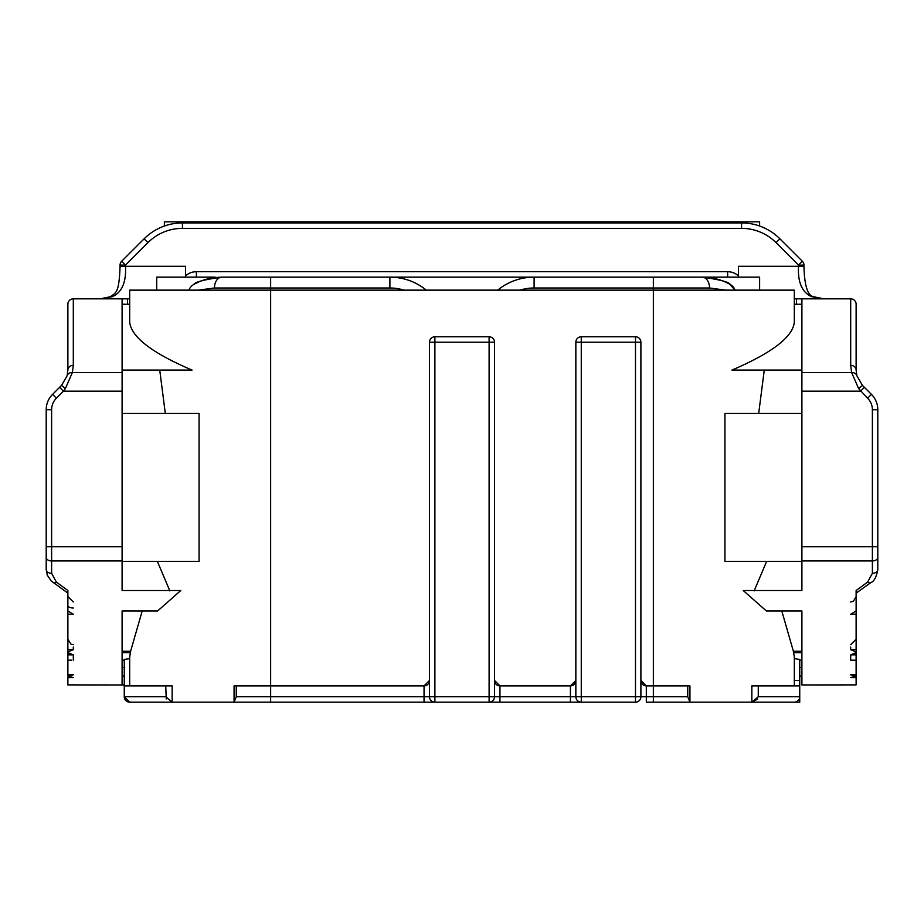 <?xml version="1.0" encoding="UTF-8"?>
<svg xmlns="http://www.w3.org/2000/svg" width="924" height="924" viewBox="0 0 924 924"><rect width="100%" height="100%" fill="white"/><g stroke="black" fill="none" stroke-linecap="round" stroke-linejoin="round"><path stroke-width="1.39" d="M127.466 263.121L147.944 242.642L144.121 238.808L121.645 261.273A5.417 5.417 0 0 0 120.062 265.107L120.062 266.297L125.479 266.297C126.345 282.236 121.945 292.365 112.312 296.696L100.254 298.822L110.187 296.777A5.417 3.892 66.9 0 1 112.312 296.696M73.308 660.175L73.308 654.862L67.879 652.644L67.879 649.641L67.879 654.053L67.879 649.641L73.308 649.641L67.879 651.951L67.879 654.053L69.092 654.053M856.121 674.843L850.692 674.843L856.121 676.091L856.121 649.641L856.121 654.053L854.908 654.053M856.121 654.862L850.692 654.862L850.692 660.175L856.121 660.175L852.367 660.175M850.692 654.862L856.121 652.644L856.121 651.951L850.692 649.641L856.121 649.641L856.121 614.264L850.692 614.264L856.121 610.937L856.121 590.517L867.613 582.108L872.383 573.296L872.383 560.949L801.905 560.949L801.905 372.568L851.651 372.568A5.417 4.597 -15.3 0 1 856.883 375.791L862.462 385.412L871.447 394.386A21.679 21.679 0 0 1 877.8 409.725L877.8 569.565L877.8 546.765L872.383 546.765L872.383 409.725L877.8 409.725M794.317 298.822L801.905 298.822L801.905 372.568M801.905 413.455L724.936 413.455L724.936 561.342L801.905 561.342L801.905 590.517L801.905 560.949M801.905 610.937L801.905 651.258L793.393 651.258L793.358 651.951L801.905 651.951L801.905 610.937L766.331 610.937L743.219 590.517L801.905 590.517M793.358 651.951L793.531 652.644L801.905 652.644L801.905 660.175L799.734 660.175M801.905 652.644L801.905 676.091L799.734 676.091M801.905 676.46L801.905 684.95L801.905 676.46L799.734 676.46M122.095 391.152L122.095 546.765L46.2 546.765L46.2 569.565L46.2 409.725A21.679 21.679 0 0 1 52.553 394.386L61.538 385.412L67.117 375.791A5.417 4.597 15.3 0 1 72.349 372.568L122.095 372.568L122.095 391.152L63.456 391.152L56.387 398.221A16.262 16.262 0 0 0 51.617 409.725L51.617 573.296L56.387 582.108L67.879 590.517L67.879 610.937L73.308 614.264L67.879 614.264L67.879 607.992M122.095 546.765L122.095 560.949L51.617 560.949A5.417 3.546 0 0 1 46.2 557.403M122.095 413.455L199.064 413.455L199.064 561.342L122.095 561.342L122.095 590.517L122.095 560.949M122.095 372.568L122.095 298.822L127.512 298.822L127.512 304.25M124.266 660.175L122.095 660.175L122.095 652.644L130.469 652.644L130.642 651.951L130.607 651.258L122.095 651.258L122.095 610.937L157.669 610.937L180.781 590.517L122.095 590.517M130.642 651.951L122.095 651.951L122.095 610.937M124.266 676.091L122.095 676.091L122.095 652.644M122.095 676.46L122.095 684.95L122.095 676.46L124.266 676.46M794.317 658.604L799.734 659.447L799.734 702.159L751.847 702.159L758.269 696.731L758.269 685.897L751.847 685.897L751.847 702.159L646.315 702.159L646.315 696.731L635.481 696.731L635.481 336.775L581.265 336.775A5.417 5.417 0 0 0 575.848 342.192A5.417 5.417 0 0 1 581.265 336.775L581.265 342.192L575.848 342.192L575.848 696.731L570.42 696.731L570.42 685.897A5.417 5.417 0 0 0 575.848 680.468L570.42 685.897L499.953 685.897A5.417 5.417 0 0 1 494.525 680.468L499.953 685.897L499.953 696.731L489.108 696.731L489.108 336.775L434.892 336.775A5.417 5.417 0 0 0 429.475 342.192L429.475 696.731L424.047 696.731L424.047 685.897A5.417 5.417 0 0 0 429.475 680.468L424.047 685.897L236.255 685.897L236.255 696.731L424.047 696.731L424.047 702.159L234.061 702.159L236.255 696.731M122.095 684.95L124.266 684.95L124.266 696.731L129.683 702.159A5.417 5.417 0 0 1 124.266 696.731L165.731 696.731L172.153 702.159L129.683 702.159A5.417 5.417 0 0 1 125.768 700.484M166.262 698.948L165.731 685.897L124.266 685.897L124.266 659.447L129.683 658.604L129.683 659.62M801.905 370.074L731.958 370.074C772.094 352.899 792.884 336.913 794.317 322.095L794.317 290.148L129.683 290.148L129.683 322.095C131.208 336.983 151.998 352.98 192.042 370.074L122.095 370.074M130.446 651.951L129.683 657.137L129.683 685.897M793.554 651.951L794.317 657.137L794.317 685.897M120.236 265.107A5.417 5.082 -135 0 1 121.645 261.273L125.479 265.107L125.479 266.297L185.528 266.297L185.528 275.86A16.262 16.262 0 0 1 196.362 271.714L727.638 271.714A16.262 16.262 0 0 1 738.472 275.86M738.472 277.142L738.472 266.297L803.764 266.297M759.62 226.034L759.62 221.841L164.38 221.841L164.38 226.034M120.062 265.107L125.479 265.107L147.944 242.642A48.787 48.787 0 0 1 182.444 228.355L182.444 222.927A54.216 54.216 0 0 0 144.121 238.808A54.216 54.216 0 0 1 182.444 222.927L741.556 222.927A54.216 54.216 0 0 1 779.879 238.808L802.355 261.273A5.417 5.082 -45 0 1 803.764 265.107L803.938 265.107A5.417 5.417 0 0 0 802.355 261.273L798.521 265.107L803.938 265.107L803.938 266.297C804.631 291.868 809.805 296.026 813.813 296.777L813.813 296.777A5.417 3.892 -66.9 0 0 811.688 296.696C802.044 292.365 797.655 282.224 798.521 266.297L798.521 265.107L776.056 242.642L796.534 263.121M801.905 684.95L856.121 684.892M856.121 684.846L856.121 677.592L850.692 677.592L856.121 676.091M850.692 647.054L850.692 648.798M856.121 654.053L856.121 651.258M73.308 648.798L73.308 647.054M73.308 684.846L67.879 684.95L73.308 684.846M71.633 660.175L67.879 660.175M67.879 676.091L67.879 674.843L73.308 674.843L67.879 676.091L73.308 677.592L67.879 677.592L67.879 684.846M67.879 593.347L67.879 601.986M813.813 296.777L823.746 298.822L811.688 296.696M872.383 409.725A16.262 16.262 0 0 0 867.613 398.221L858.639 388.6L851.651 372.568L850.692 365.35L850.692 298.822A5.417 5.417 0 0 1 856.121 304.25L856.121 370.074L856.883 375.791M850.692 365.35A5.417 4.724 0 0 1 856.121 370.074L856.121 304.25A5.417 5.417 0 0 0 850.692 298.822L801.905 298.822M858.639 388.6L862.462 385.412M801.905 391.152L860.544 391.152L864.379 387.318M67.117 375.791L67.879 370.074A5.417 4.724 0 0 1 73.308 365.35L72.349 372.568L65.361 388.6L63.456 391.152L59.621 387.318M122.095 298.822L73.308 298.822A5.417 5.417 0 0 0 67.879 304.25L67.879 370.074L67.879 304.25A5.417 5.417 0 0 1 73.308 298.822L73.308 365.35M61.538 385.412L65.361 388.6M872.383 573.296A5.417 3.731 -0 0 0 877.8 569.565C876.379 577.154 874.058 581.496 870.835 582.605L870.835 582.605A5.417 2.807 53.6 0 1 867.613 582.108M67.891 593.15L51.097 580.838L47.274 575.155L46.2 569.565A5.417 3.731 0 0 0 51.617 573.296M53.165 582.605A5.417 2.807 -53.6 0 0 56.387 582.108M193.786 284.453C194.814 282.063 204.169 279.625 221.841 277.142L215.107 277.535A57.461 57.461 0 0 0 193.786 284.453A10.845 10.845 0 0 0 188.912 290.148M727.638 271.714L727.638 277.142L702.159 277.142A10.845 7.392 90 0 1 709.551 287.988L534.107 287.988A46.627 46.627 0 0 0 520.05 290.148M129.683 298.822L127.512 298.822M856.121 614.264L856.121 610.937M124.266 684.984L67.879 684.892M67.879 649.641L67.879 614.264M67.879 674.843L67.879 654.862L73.308 654.862M67.879 654.862L67.879 654.053M794.317 680.468L799.734 680.468L799.734 685.897L758.269 685.897M757.703 699.018L751.847 702.159L794.317 702.159A5.417 5.417 0 0 0 799.734 696.731L758.269 696.731M687.745 696.731L689.939 702.159L689.939 685.897L687.745 685.897L687.745 696.731L653.36 696.731L653.36 702.159M236.255 685.897L234.061 685.897L234.061 702.159L172.153 702.159L172.153 685.897L165.731 685.897M434.892 336.775L434.892 342.192L494.525 342.192A5.417 5.417 0 0 0 489.108 336.775A5.417 5.417 0 0 1 494.525 342.192L494.525 696.731A5.417 5.417 0 0 1 489.108 702.159L499.953 702.159L499.953 696.731L570.42 696.731L570.42 702.159L499.953 702.159M640.898 696.731A5.417 5.417 0 0 1 635.481 702.159L635.481 696.731L581.265 696.731L581.265 342.192L640.898 342.192A5.417 5.417 0 0 0 635.481 336.775A5.417 5.417 0 0 1 640.898 342.192L640.898 696.731A5.417 5.417 0 0 1 635.481 702.159L581.265 702.159A5.417 5.417 0 0 1 575.848 696.731A5.417 5.417 0 0 0 581.265 702.159L581.265 696.731L575.848 696.731M497.69 290.148A57.461 57.461 0 0 1 534.107 277.142L653.36 277.142L653.36 685.897L646.315 685.897A5.417 5.417 0 0 1 640.898 680.468L646.315 685.897L646.315 696.731L653.36 696.731L653.36 685.897L687.745 685.897M434.892 702.159L424.047 702.159L434.892 702.159A5.417 5.417 0 0 1 429.475 696.731L489.108 696.731L489.108 702.159L434.892 702.159L434.892 342.192L429.475 342.192M570.42 702.159L581.265 702.159L570.42 702.159M165.315 413.455L159.725 370.074M169.866 590.91L157.334 561.342M130.607 651.258L142.215 610.937M781.785 610.937L793.393 651.258M766.666 561.342L754.134 590.91M764.275 370.074L758.685 413.455M654.261 277.142L702.159 277.142C719.761 279.602 729.117 282.039 730.214 284.453A10.845 10.845 0 0 1 735.088 290.148L729.764 284.199M257.403 277.142L270.64 277.142L270.64 287.988L214.449 287.988A10.845 7.392 90 0 1 221.841 277.142L389.893 277.142A57.461 57.461 0 0 1 426.311 290.148M656.883 277.142L659.886 277.142M662.011 277.142L664.067 277.142M665.546 277.142L668.341 277.142M255.336 277.142L248.013 277.142M245.195 277.142L238.057 277.142M235.401 277.142L229.972 277.142M730.214 284.453A57.461 57.461 0 0 0 702.159 277.142L759.62 277.142L759.62 290.148M725.733 290.148L709.551 287.988M214.449 287.988L198.267 290.148M403.95 290.148A46.627 46.627 0 0 0 389.893 287.988L389.893 277.142L534.107 277.142L534.107 287.988M730.849 284.846A10.845 10.845 0 0 1 731.727 285.481M732.732 286.405A10.845 10.845 0 0 1 733.621 287.456M734.626 289.085A10.845 10.845 0 0 1 735.088 290.148M156.71 290.148L156.71 277.142L215.107 277.142M122.095 304.25L129.683 304.25M794.317 304.25L801.905 304.25M856.121 677.592L856.121 676.46M196.362 277.142L196.362 271.714M796.488 304.25L796.488 298.822M741.556 222.927A54.216 54.216 0 0 1 779.879 238.808L776.056 242.642A48.787 48.787 0 0 0 741.556 228.355L741.556 222.927M73.308 607.992A5.417 2.414 0 0 1 67.879 605.578M741.556 228.355L182.444 228.355M850.692 298.822A5.417 5.417 0 0 1 856.121 304.25M867.613 398.221L871.447 394.386M801.905 546.765L872.383 546.765L872.383 560.949A5.417 3.546 0 0 0 877.8 557.403M52.553 394.386L56.387 398.221M46.2 409.725L51.617 409.725M794.317 702.159A5.417 5.417 0 0 0 799.734 696.731M389.893 287.988L270.64 287.988L270.64 702.159M489.108 702.159A5.417 5.417 0 0 0 494.525 696.731M122.095 667.532L124.266 667.532M799.734 667.532L801.905 667.532M850.692 601.986L853.418 601.247L856.121 596.558M850.692 644.698L856.121 639.281M73.308 644.698L70.998 644.178L67.879 639.281M73.308 601.986L67.879 596.558M110.187 296.777C115.893 292.631 119.115 293.439 120.062 266.297M856.109 593.15L870.835 582.605M194.236 284.199L193.601 284.557"/></g></svg>

